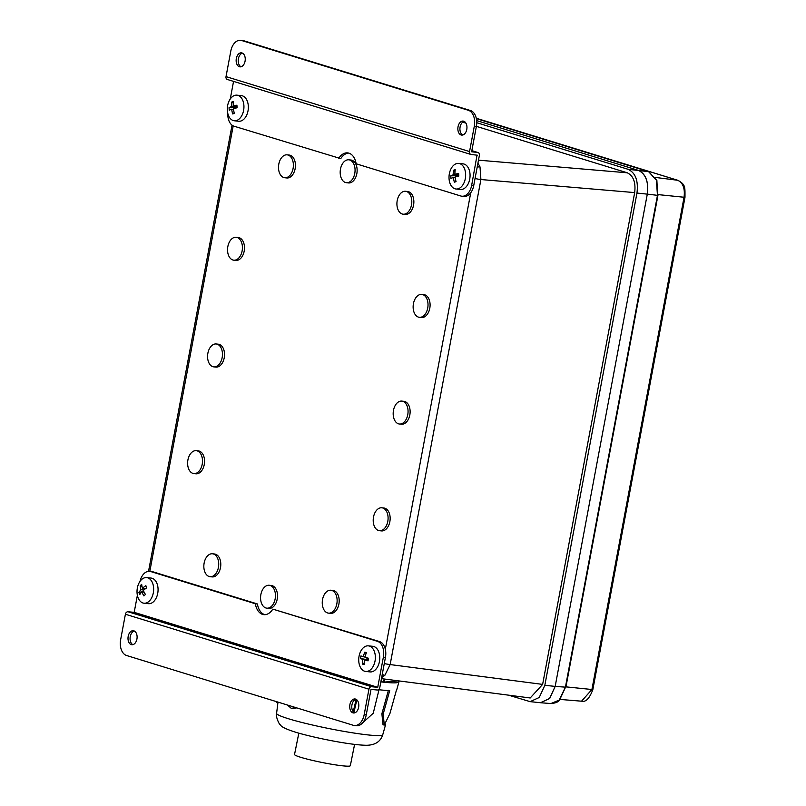 <?xml version="1.0" encoding="UTF-8"?>
<svg xmlns="http://www.w3.org/2000/svg" width="806" height="806" viewBox="0 0 806 806"><rect width="100%" height="100%" fill="white"/><g stroke="black" fill="none" stroke-linecap="round" stroke-linejoin="round"><path stroke-width="1.21" d="M275.148 598.908A11.516 7.385 -84 0 0 269.204 585.267A11.516 7.385 -84 0 0 260.872 594.516A11.516 7.385 -84 0 0 266.806 608.167A11.516 7.385 -84 0 0 275.148 598.908M269.204 585.267L271.269 585.478A11.516 7.385 96 0 1 277.214 599.13A11.516 7.385 96 0 1 268.872 608.379L266.806 608.167M336.827 603.885A11.516 7.385 -84 0 0 330.893 590.234A11.516 7.385 -84 0 0 322.551 599.483A11.516 7.385 -84 0 0 328.495 613.134A11.516 7.385 -84 0 0 336.827 603.885M330.893 590.234L332.959 590.445A11.516 7.385 96 0 1 338.893 604.097A11.516 7.385 96 0 1 330.561 613.356L328.495 613.134M387.787 521.442A11.516 7.385 -84 0 0 381.843 507.79A11.516 7.385 -84 0 0 373.51 517.049A11.516 7.385 -84 0 0 379.445 530.701A11.516 7.385 -84 0 0 387.787 521.442M381.843 507.79L383.908 508.012A11.516 7.385 96 0 1 389.852 521.663A11.516 7.385 96 0 1 381.52 530.912L379.445 530.701M202.195 464.316A11.516 7.385 -84 0 0 196.251 450.665A11.516 7.385 -84 0 0 187.919 459.924A11.516 7.385 -84 0 0 193.853 473.575A11.516 7.385 -84 0 0 202.195 464.316M196.251 450.665L198.316 450.886A11.516 7.385 96 0 1 204.261 464.538A11.516 7.385 96 0 1 195.918 473.787L193.853 473.575M218.416 567.434A11.516 7.385 -84 0 0 212.482 553.782A11.516 7.385 -84 0 0 204.14 563.041A11.516 7.385 -84 0 0 210.084 576.693A11.516 7.385 -84 0 0 218.416 567.434M212.482 553.782L214.547 554.004A11.516 7.385 96 0 1 220.491 567.656A11.516 7.385 96 0 1 212.149 576.905L210.084 576.693M293.082 168.494A11.516 7.385 -84 0 0 287.138 154.843A11.516 7.385 -84 0 0 278.805 164.092A11.516 7.385 -84 0 0 284.74 177.743A11.516 7.385 -84 0 0 293.082 168.494M287.138 154.843L289.203 155.054A11.516 7.385 96 0 1 295.147 168.706A11.516 7.385 96 0 1 286.815 177.965L284.74 177.743M242.122 250.928A11.516 7.385 -84 0 0 236.188 237.276A11.516 7.385 -84 0 0 227.846 246.535A11.516 7.385 -84 0 0 233.79 260.187A11.516 7.385 -84 0 0 242.122 250.928M236.188 237.276L238.254 237.498A11.516 7.385 96 0 1 244.188 251.14A11.516 7.385 96 0 1 235.856 260.398L233.79 260.187M222.154 357.622A11.516 7.385 -84 0 0 216.22 343.971A11.516 7.385 -84 0 0 207.877 353.23A11.516 7.385 -84 0 0 213.822 366.881A11.516 7.385 -84 0 0 222.154 357.622M216.22 343.971L218.285 344.192A11.516 7.385 96 0 1 224.229 357.834A11.516 7.385 96 0 1 215.887 367.093L213.822 366.881M407.755 414.747A11.516 7.385 -84 0 0 401.811 401.096A11.516 7.385 -84 0 0 393.479 410.355A11.516 7.385 -84 0 0 399.413 424.006A11.516 7.385 -84 0 0 407.755 414.747M401.811 401.096L403.877 401.317A11.516 7.385 96 0 1 409.821 414.969A11.516 7.385 96 0 1 401.479 424.218L399.413 424.006M427.714 308.053A11.516 7.385 -84 0 0 421.78 294.402A11.516 7.385 -84 0 0 413.438 303.661A11.516 7.385 -84 0 0 419.382 317.312A11.516 7.385 -84 0 0 427.714 308.053M421.78 294.402L423.845 294.623A11.516 7.385 96 0 1 429.789 308.275A11.516 7.385 96 0 1 421.447 317.524L419.382 317.312M411.493 204.936A11.516 7.385 -84 0 0 405.549 191.284A11.516 7.385 -84 0 0 397.217 200.543A11.516 7.385 -84 0 0 403.151 214.195A11.516 7.385 -84 0 0 411.493 204.936M405.549 191.284L407.614 191.506A11.516 7.385 96 0 1 413.559 205.157A11.516 7.385 96 0 1 405.227 214.406L403.151 214.195M354.761 173.461A11.516 7.385 -84 0 0 348.827 159.81A11.516 7.385 -84 0 0 340.485 169.069A11.516 7.385 -84 0 0 346.429 182.71A11.516 7.385 -84 0 0 354.761 173.461M348.827 159.81L350.892 160.021A11.516 7.385 96 0 1 356.836 173.673A11.516 7.385 96 0 1 348.494 182.932L346.429 182.71M477.948 163.044L480.003 166.872L480.91 179.536L390.144 664.567L384.845 675.337L381.661 677.544M478.492 160.162L627.27 172.796L476.386 126.351M465.918 123.137L462.684 122.139M627.27 172.796C633.405 175.799 635.874 182.398 634.675 192.594L480.91 179.536A5.42 0.524 -169.4 0 1 475.056 178.499M384.281 663.529A5.42 0.524 -169.4 0 0 390.144 664.567L542.629 684.395L634.675 192.594M542.629 684.395L530.207 697.976L381.46 678.642M476.739 122.714L628.086 169.3C635.511 172.816 638.463 180.735 636.962 193.057L544.836 685.312L539.224 697.492L530.126 701.643L508.536 695.165M636.962 193.057L647.299 194.135C648.739 181.904 645.777 173.985 638.423 170.378L476.648 120.588L638.423 170.378C645.848 173.894 648.8 181.813 647.299 194.135L555.173 686.39L549.561 698.57L540.463 702.721L530.126 701.643M559.112 700.122A1.35 0.826 -134.4 0 0 559.616 699.971C558.427 701.955 555.535 703.144 550.931 703.547L559.112 700.122L565.419 687.196L657.464 195.405L656.406 180.212L648.588 171.648L476.356 118.633L648.719 171.678A1.35 1.028 107.1 0 0 648.588 171.648L628.086 169.3M592.873 689.483C589.559 698.439 585.781 702.348 581.549 701.19L591.926 689.503L592.873 689.483L684.999 197.228L684.052 197.248C685.13 188.463 683.025 182.811 677.705 180.272L476.275 118.27M538.861 702.399L540.675 702.741L549.773 698.339L555.173 686.4L565.893 687.186L657.938 195.395L647.299 194.135L555.173 686.4L544.836 685.312M354.6 744.391L350.318 765.7A28.452 2.418 -168.6 0 1 332.344 764.37A28.452 2.418 -168.6 0 1 301.897 757.66A28.452 2.418 -168.6 0 1 294.533 754.487L298.825 733.178M384.936 679.095L384.341 682.077L397.348 680.999M384.341 682.077L380.885 681.715M398.265 680.828A59.614 5.068 -168.6 0 1 398.95 681.886A59.614 5.068 -168.6 0 1 396.492 682.763L396.099 682.793A59.614 5.068 -168.6 0 1 380.845 681.896M276.68 701.714L276.74 702.379L277.183 701.865M287.42 705.018L291.218 708.303L296.034 707.668M322.601 715.849L324.999 716.584M356.846 699.84L353.915 712.464M353.23 711.758L356.171 699.346M362.267 723.234L373.249 713.219L379.011 689.735A59.009 5.007 11.4 0 0 389.701 690.631L383.182 714.056L384.291 725.068L389.933 713.501L396.451 690.077A59.009 5.007 11.4 0 0 396.764 689.704L398.95 681.886M384.291 725.068L383.021 724.785L381.883 713.763L388.401 690.339M278.443 702.258L276.74 702.379M296.799 707.9L292.135 708.494M152.777 571.756L150.702 571.545A13.551 8.685 -84 0 0 149.634 571.323L151.699 571.545A13.551 8.685 96 0 1 152.777 571.756L257.416 603.966A16.261 10.428 -84 0 0 264.922 614.686M257.416 603.966L255.351 603.754A16.261 10.428 -84 0 0 263.874 614.656A16.261 10.428 -84 0 0 272.801 609.124L379.515 641.556A13.551 8.685 96 0 1 385.439 657.394L379.797 687.528A2.761 2.106 107.1 0 1 377.178 690.007L371.012 689.422L366.246 714.841A13.551 8.685 96 0 1 356.443 725.732L354.378 725.521A13.551 8.685 -84 0 0 364.181 714.63L366.246 714.841M385.439 657.394L383.364 657.172A13.551 8.685 -84 0 0 377.45 641.334L379.515 641.556M149.634 571.323A13.551 8.685 -84 0 0 140.002 581.388M364.181 714.63L368.947 689.201A2.761 2.106 -72.9 0 1 371.556 686.722L128.023 611.754A2.761 2.106 107.1 0 0 125.404 614.243L120.648 639.662A13.551 8.685 -84 0 0 126.562 655.5L353.31 725.299A13.551 8.685 -84 0 0 354.378 725.521M132.879 644.649A7.042 4.514 96 0 1 130.26 636.599A7.042 4.514 96 0 1 134.3 631.017M136.919 639.067A7.042 4.514 -84 0 0 133.292 630.715A7.042 4.514 -84 0 0 128.184 636.377A7.042 4.514 -84 0 0 131.821 644.729A7.042 4.514 -84 0 0 136.919 639.067M354.58 712.897A7.042 4.514 96 0 1 351.96 704.837A7.042 4.514 96 0 1 356.01 699.255M358.63 707.305A7.042 4.514 -84 0 0 354.993 698.963A7.042 4.514 -84 0 0 349.895 704.625A7.042 4.514 -84 0 0 353.522 712.967A7.042 4.514 -84 0 0 358.63 707.305M383.364 657.172L377.732 687.306L134.189 612.348L137.383 595.302M150.702 571.545L255.351 603.754M272.801 609.124L377.45 641.334M371.556 686.722L377.732 687.306M134.189 612.348L128.023 611.754M348.645 153.08A16.261 10.428 -84 0 0 340.757 158.631L234.052 126.21A13.551 8.685 -84 0 1 227.786 113.404M477.041 155.115L471.671 185.33A13.551 8.685 -84 0 1 461.868 196.221A13.551 8.685 -84 0 1 460.79 195.999L356.151 163.789A16.261 10.428 -84 0 0 347.618 152.888A16.261 10.428 -84 0 0 338.691 158.419M471.842 150.631L478.079 152.556A2.761 2.106 107.1 0 1 479.379 155.417L473.737 185.551A13.551 8.685 96 0 1 463.934 196.442L461.868 196.221M240.581 40.3L242.646 40.512A13.551 8.685 96 0 1 243.724 40.733L241.659 40.522A13.551 8.685 -84 0 0 240.581 40.3A13.551 8.685 -84 0 0 230.778 51.191L226.023 76.61A2.761 2.106 107.1 0 0 227.312 79.472L470.855 154.44A2.761 2.106 -72.9 0 1 469.555 151.578L474.311 126.149A13.551 8.685 -84 0 0 468.397 110.311L470.462 110.533A13.551 8.685 96 0 1 476.386 126.371L471.621 151.79L477.777 152.485A2.761 2.106 107.1 0 1 478.079 152.556M462.725 135.015A7.042 4.514 96 0 1 460.105 126.965A7.042 4.514 96 0 1 464.155 121.384M458.04 126.744A7.042 4.514 -84 0 0 461.677 135.096A7.042 4.514 -84 0 0 466.775 129.434A7.042 4.514 -84 0 0 463.138 121.081A7.042 4.514 -84 0 0 458.04 126.744M241.024 66.777A7.042 4.514 96 0 1 238.405 58.727A7.042 4.514 96 0 1 242.445 53.136M236.329 58.506A7.042 4.514 -84 0 0 239.966 66.858A7.042 4.514 -84 0 0 245.064 61.196A7.042 4.514 -84 0 0 241.437 52.843A7.042 4.514 -84 0 0 236.329 58.506M230.264 98.977L233.549 81.396M477.313 155.195L471.157 154.5A2.761 2.106 -72.9 0 1 470.855 154.44M243.724 40.733L470.462 110.533M241.659 40.522L468.397 110.311M457.163 176.383L458.06 174.65M455.098 176.907A21.631 4.383 -4 0 1 458.815 176.03A21.067 6.74 -98 0 1 458.634 173.431A21.631 4.383 176 0 0 454.916 174.318A21.631 16.009 -107.2 0 1 455.239 169.713A21.067 10.458 -158.2 0 0 454.352 169.955A21.067 10.458 -158.2 0 0 453.526 170.247A21.631 16.009 72.8 0 0 453.214 174.842A21.631 4.383 176 0 0 450.786 175.859A21.067 20.261 39.6 0 0 450.967 178.458A21.631 4.383 -4 0 1 453.395 177.441A21.631 16.009 72.8 0 0 454.362 182.176A21.067 3.063 -26.4 0 0 455.189 181.924A21.067 3.063 -26.4 0 0 456.065 181.642A21.631 16.009 -107.2 0 1 455.098 176.907M458.705 174.711L454.916 174.318M455.017 171.436L453.526 170.247M458.11 175.355L453.214 174.842M457.113 175.668L450.786 175.859M455.199 177.622L453.395 177.441M455.924 181.128L454.362 182.176M455.984 189.007L460.407 189.47A12.866 8.251 -84 0 0 470.019 174.116A12.866 8.251 -84 0 0 463.087 163.87L458.664 163.406A12.866 8.251 -84 0 0 456.448 163.638A12.866 8.251 -84 0 0 449.053 178.761A12.866 8.251 -84 0 0 455.984 189.007A12.866 8.251 -84 0 0 458.201 188.785A12.866 8.251 -84 0 0 465.596 173.653A12.866 8.251 -84 0 0 458.664 163.406M235.463 108.145L236.359 106.402M233.397 108.669A21.631 4.383 -4 0 1 237.105 107.792A21.067 6.74 -98 0 1 236.924 105.193A21.631 4.383 176 0 0 233.216 106.08A21.631 16.009 -107.2 0 1 233.528 101.475A21.067 10.458 -158.2 0 0 232.652 101.717A21.067 10.458 -158.2 0 0 231.826 101.999A21.631 16.009 72.8 0 0 231.513 106.604A21.631 4.383 176 0 0 229.075 107.621A21.067 20.261 39.6 0 0 229.257 110.21A21.631 4.383 -4 0 1 231.695 109.193A21.631 16.009 72.8 0 0 232.662 113.928A21.067 3.063 -26.4 0 0 233.488 113.686A21.067 3.063 -26.4 0 0 234.365 113.404A21.631 16.009 -107.2 0 1 233.397 108.669M237.004 106.473L233.216 106.08M233.317 103.198L231.826 101.999M236.41 107.117L231.513 106.604M235.412 107.42L229.075 107.621M233.488 109.384L231.695 109.193M234.214 112.89L232.662 113.928M234.284 120.769L238.707 121.232A12.866 8.251 -84 0 0 248.308 105.878A12.866 8.251 -84 0 0 241.377 95.632L236.964 95.168A12.866 8.251 -84 0 0 234.748 95.4A12.866 8.251 -84 0 0 227.352 110.523A12.866 8.251 -84 0 0 234.284 120.769A12.866 8.251 -84 0 0 236.501 120.537A12.866 8.251 -84 0 0 243.896 105.415A12.866 8.251 -84 0 0 236.964 95.168M142.511 588.249A21.631 13.118 -134.4 0 1 141.675 584.36A21.067 15.334 -170.4 0 0 140.173 585.841A21.631 13.118 45.6 0 0 141 589.72A21.631 10.166 159.5 0 0 138.924 592.45A21.067 17.823 11.9 0 0 139.297 593.559A21.067 17.823 11.9 0 0 139.75 594.647A21.631 10.166 -20.5 0 1 141.826 591.916A21.631 13.118 45.6 0 0 143.942 595.936A21.067 1.814 -40.6 0 1 145.443 594.455A21.631 13.118 -134.4 0 1 143.327 590.445A21.631 10.166 -20.5 0 1 146.682 587.846A21.067 4.312 -116.8 0 1 146.259 586.738A21.067 4.312 -116.8 0 1 145.866 585.65A21.631 10.166 159.5 0 0 142.511 588.249L145.644 588.571M145.271 588.854L144.606 588.461M142.158 587.02L140.173 585.841M143.811 590.012L141 589.72M143.75 591.382L138.924 592.45M144.133 592.158L141.826 591.916M144.002 603.21L148.415 603.674A12.866 8.251 -84 0 0 153.724 601.518A12.866 8.251 -84 0 0 157.956 587.544A12.866 8.251 -84 0 0 151.095 578.073L146.672 577.61A12.866 8.251 -84 0 0 141.362 579.766A12.866 8.251 -84 0 0 138.028 597.578A12.866 8.251 -84 0 0 144.002 603.21A12.866 8.251 -84 0 0 149.311 601.054A12.866 8.251 -84 0 0 152.646 583.252A12.866 8.251 -84 0 0 146.672 577.61M367.647 660.205L366.74 659.58L367.062 657.867M363.294 656.769A21.631 2.075 -169.4 0 1 360.967 655.923A21.067 20.644 128.9 0 0 360.484 658.522A21.631 2.075 10.6 0 0 362.801 659.368A21.631 16.463 107.1 0 0 362.569 664.114A21.067 8.513 -14.1 0 0 363.365 664.386A21.067 8.513 -14.1 0 0 364.211 664.618A21.631 16.463 -72.9 0 1 364.453 659.872A21.631 2.075 10.6 0 0 368.05 660.849A21.067 7.133 -77.4 0 1 368.544 658.26A21.631 2.075 -169.4 0 1 364.937 657.273A21.631 16.463 -72.9 0 1 366.448 652.669A21.067 5.007 -146.2 0 0 365.602 652.397A21.067 5.007 -146.2 0 0 364.806 652.165A21.631 16.463 107.1 0 0 363.294 656.769L365.017 656.95M366.74 659.58L360.484 658.522M367.707 659.882L362.801 659.368M364.201 663.207L362.569 664.114M368.151 660.265L364.453 659.872M366.125 653.454L364.806 652.165M365.702 671.458L370.115 671.912A12.866 8.251 -84 0 0 379.435 661.575A12.866 8.251 -84 0 0 372.795 646.311L368.382 645.858A12.866 8.251 -84 0 0 359.063 656.195A12.866 8.251 -84 0 0 364.685 671.247A12.866 8.251 -84 0 0 365.702 671.458A12.866 8.251 -84 0 0 375.022 661.111A12.866 8.251 -84 0 0 369.4 646.059A12.866 8.251 -84 0 0 368.382 645.858M382.276 674.29A5.42 3.284 45.6 0 0 384.845 675.337M385.318 649.233L470.744 192.755M477.172 167.185A5.42 2.549 -20.5 0 1 480.003 166.872M233.196 125.877L149.825 571.343M565.6 687.044L559.616 699.971M657.636 195.254L656.88 180.494A1.35 0.635 159.5 0 0 656.406 180.212M648.87 171.738A1.35 1.028 107.1 0 0 648.719 171.678L656.88 180.494M565.953 686.863L591.926 689.503L684.052 197.248L658.069 194.609M678.38 180.524A2.71 2.065 107.1 0 0 677.967 180.332A2.71 2.065 107.1 0 0 677.705 180.272L655.439 177.431M383.606 682.037L384.21 679.005M353.491 710.257L354.227 710.499M381.883 713.763L383.182 714.056M382.759 734.719C380.603 741.52 375.294 745.036 366.831 745.278C351.487 745.258 316.143 738.215 296.709 732.563C286.493 729.37 281.103 726.831 280.528 724.937C279.198 725.027 275.219 715.476 276.589 713.381A54.153 4.604 11.4 0 0 290.603 719.395A54.153 4.604 11.4 0 0 348.394 732.14A54.153 4.604 11.4 0 0 382.759 734.719L385.621 724.503M377.671 687.357L134.139 612.399M368.947 689.201L125.404 614.243M471.671 185.33L473.737 185.551M476.386 126.371L474.311 126.149M471.832 150.662L477.777 152.485M226.023 76.61L469.555 151.578M148.536 571.313L232.037 125.152M476.275 118.25L677.967 180.332C685.735 184.765 684.929 187.012 684.999 197.228M560.13 699.437L581.549 701.19M550.931 703.547L540.715 702.751M276.589 713.381L277.929 702.61"/></g></svg>

